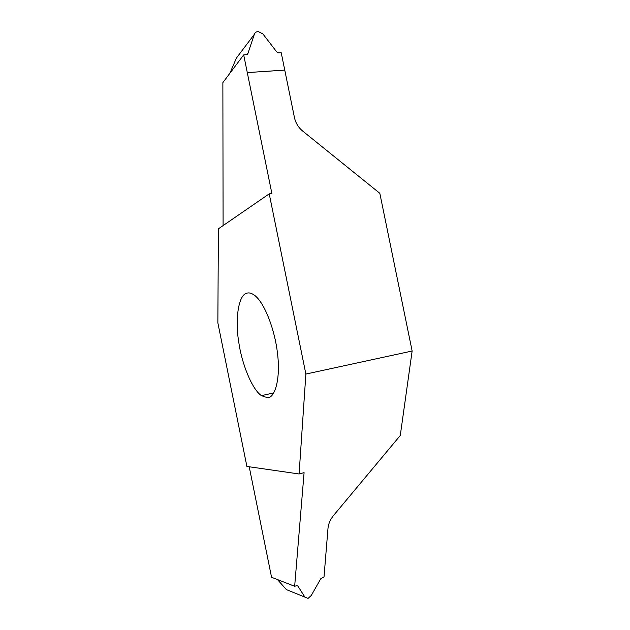 <?xml version="1.0" encoding="UTF-8"?>
<svg xmlns="http://www.w3.org/2000/svg" width="630" height="630" viewBox="0 0 630 630"><rect width="100%" height="100%" fill="white"/><g stroke="black" fill="none" stroke-linecap="round" stroke-linejoin="round"><path stroke-width="0.94" d="M277.468 579.576L286.39 589.601L308.054 598.405L311.275 595.476L320.764 578.726L324.025 576.875L328.01 528.168C328.443 523.735 330.333 519.451 333.687 515.324L400.278 435.495L412.138 351.012L379.827 193.308L302.66 131.048C298.384 127.488 295.643 122.992 294.446 117.574L281.224 52.747L278.452 52.802L276.712 51.904L262.883 33.91L258.087 31.5C256.245 31.665 254.993 32.602 254.339 34.311L247.897 53.534L246.511 54.629L243.692 54.897L222.87 82.601L223.099 225.595M246.243 293.43C248.645 292.32 251.512 293.013 254.851 295.509C264.947 303.369 275.019 330.774 277.428 352.957C280.783 378.031 275.097 398.357 267.38 397.68L261.418 395.64C251.622 388.923 241.558 362.683 238.746 342.051C234.911 319.095 238.565 295.549 246.243 293.43M305.873 374.062L299.092 473.973L246.897 466.436L217.862 322.859L218.389 228.832L269.231 193.851L305.873 374.062L412.138 351.012M243.692 54.897L271.884 193.52L269.231 193.851M247.291 72.6L284.768 70.127M254.339 34.311L236.368 58.149L229.911 73.23M299.092 473.973L304.085 472.65L294.659 586.278L271.561 577.269L249.212 466.767M305.148 597.476L297.864 586.058L296.864 585.664M294.659 586.278L296.604 585.719L297.864 586.058M247.283 72.576L284.768 70.103M247.236 54.385L247.897 53.534M261.418 395.64L273.822 392.884"/></g></svg>
